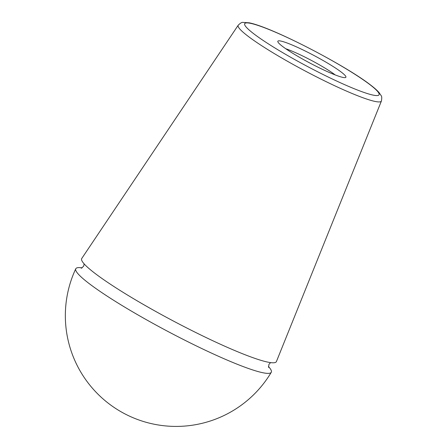 <?xml version="1.0" encoding="UTF-8"?>
<svg xmlns="http://www.w3.org/2000/svg" width="448" height="448" viewBox="0 0 448 448"><rect width="100%" height="100%" fill="white"/><g stroke="black" fill="none" stroke-linecap="round" stroke-linejoin="round"><path stroke-width="0.67" d="M285.79 48.759A33.46 3.73 -152.1 0 1 335.188 74.917M280.778 41.042A38.494 4.29 -152.1 0 1 321.832 59.786A38.494 4.29 -152.1 0 1 345.453 77.554A38.494 4.29 -152.1 0 1 309.859 63.022A38.494 4.29 -152.1 0 1 277.838 41.754A38.494 4.29 -152.1 0 1 280.778 41.042M381.41 101.007L276.427 361.536A110.141 12.275 -152.1 0 1 173.281 320.975A110.141 12.275 -152.1 0 1 81.76 258.468L238.224 25.194C240.38 23.094 241.926 22.159 242.872 22.4L249.15 22.809C272.401 27.339 345.218 65.324 370.177 84.711C374.119 87.674 377.076 90.283 379.047 92.54L381.114 95.598C381.842 96.242 381.942 98.05 381.41 101.007A81.015 9.033 -152.1 0 1 305.542 71.176A81.015 9.033 -152.1 0 1 238.224 25.194M268.419 366.486A110.617 12.331 -152.1 0 1 271.264 372.31A110.617 12.331 -152.1 0 1 167.77 331.386A110.617 12.331 -152.1 0 1 75.751 268.794A110.617 12.331 -152.1 0 1 82.163 267.87M250.482 23.324A76.009 8.473 -152.1 0 1 366.43 82.057A76.009 8.473 -152.1 0 1 318.696 72.307A76.009 8.473 -152.1 0 1 250.482 23.324M81.245 268.274L83.653 266.218L84.146 263.883M142.828 304.142L151.67 309.182M270.603 362.606L268.923 364.375L268.598 367.466M75.751 268.794A110.751 110.751 0 0 0 124.27 413.543A110.751 110.751 0 0 0 271.264 372.31"/></g></svg>
